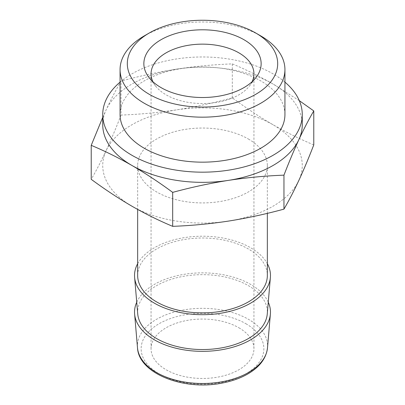<?xml version="1.0" encoding="UTF-8"?>
<svg xmlns="http://www.w3.org/2000/svg" width="405" height="405" viewBox="0 0 405 405"><rect width="100%" height="100%" fill="white"/><g stroke="black" fill="none" stroke-linecap="round" stroke-linejoin="round"><path stroke-width="0.3" stroke-dasharray="2.02 1.52" d="M102.738 124.75A99.762 57.596 180 0 1 106.135 109.846A99.762 57.596 180 0 1 176.681 69.118C195.225 66.324 213.769 64.577 232.313 63.889C245.779 69.493 259.352 76.206 273.046 84.022L299.315 100.663M102.738 117.364L106.135 109.846C111.107 99.215 116.073 89.632 121.044 81.101C139.588 76.054 158.132 72.06 176.681 69.118A99.762 57.596 180 0 1 273.046 84.022A99.762 57.596 180 0 1 302.262 124.75M313.774 144.889C300.313 139.285 286.735 132.572 273.046 124.755A99.762 57.596 180 0 1 298.865 180.387A99.762 57.596 180 0 1 228.319 221.115A99.762 57.596 180 0 1 131.954 206.211A99.762 57.596 180 0 1 106.135 150.574C101.164 161.205 96.198 170.788 91.226 179.319M273.046 124.755C259.463 116.832 245.891 107.867 232.313 97.863C213.769 102.905 195.225 106.9 176.681 109.846A99.762 57.596 180 0 1 273.046 124.755M121.044 115.076C116.073 127.96 111.107 139.791 106.135 150.574A99.762 57.596 180 0 1 176.681 109.846C158.132 112.641 139.588 114.382 121.044 115.076L121.044 81.101M144.21 35.923A82.433 47.593 180 0 1 260.79 35.923M120.067 114.569A82.433 47.593 180 0 1 170.956 70.602A82.433 47.593 180 0 1 260.79 80.919A82.433 47.593 180 0 1 284.933 114.569M120.067 82.129A99.762 57.596 180 0 1 273.046 73.842A99.762 57.596 180 0 1 284.933 82.129M248.351 139.006A64.846 37.437 180 0 1 267.346 165.483A64.846 37.437 180 0 1 202.5 202.92A64.846 37.437 180 0 1 137.654 165.483A64.846 37.437 180 0 1 177.684 130.891A64.846 37.437 180 0 1 248.351 139.006M137.654 275.446A64.846 37.437 180 0 1 177.684 240.859A64.846 37.437 180 0 1 248.351 248.974A64.846 37.437 180 0 1 267.346 275.446M137.654 263.701A67.964 39.239 180 0 1 250.558 247.703A67.964 39.239 180 0 1 267.346 263.701M137.73 313.941A64.846 37.437 180 0 1 176.221 277.876A64.846 37.437 180 0 1 248.351 285.631A64.846 37.437 180 0 1 267.27 313.941M136.733 302.206A67.964 39.239 180 0 1 184.685 274.236A67.964 39.239 180 0 1 250.558 284.356A67.964 39.239 180 0 1 268.267 302.206M238.874 327.761A51.44 29.697 180 0 1 253.94 348.761A51.44 29.697 180 0 1 202.5 378.457A51.44 29.697 180 0 1 151.06 348.761A51.44 29.697 180 0 1 182.817 321.322A51.44 29.697 180 0 1 238.874 327.761M252.097 81.724A51.44 29.697 180 0 1 249.46 85.966A51.44 29.697 180 0 1 202.5 103.538A51.44 29.697 180 0 1 155.54 85.966A51.44 29.697 180 0 1 152.903 81.724M232.313 97.863L232.313 63.889M137.492 347.763A65.089 37.579 180 0 1 176.124 311.561A65.089 37.579 180 0 1 248.523 319.342A65.089 37.579 180 0 1 267.508 347.763M245.886 323.711A61.358 35.422 180 0 1 218.381 382.978A61.358 35.422 180 0 1 143.233 339.592A61.358 35.422 180 0 1 245.886 323.711M137.654 165.483L137.654 209.425M267.346 165.483L267.346 213.349M249.46 85.966L256.031 77.482M155.54 85.966L148.969 77.482M151.06 73.842L151.06 348.761M253.94 73.842L253.94 348.761"/><path stroke-width="0.61" d="M299.315 100.663L313.774 110.914C308.802 119.445 303.836 129.028 298.865 139.659C293.893 150.442 288.927 162.273 283.956 175.157C265.412 175.851 246.868 177.593 228.319 180.387C209.775 183.333 191.231 187.328 172.687 192.37C159.221 182.432 145.648 173.467 131.954 165.478C118.376 157.722 104.799 151.009 91.226 145.344L102.738 117.364M284.933 82.129A99.762 57.596 180 0 1 302.262 114.569L302.262 124.75A99.762 57.596 180 0 1 298.865 139.659A99.762 57.596 180 0 1 228.319 180.387A99.762 57.596 180 0 1 131.954 165.478A99.762 57.596 180 0 1 102.738 124.75L102.738 114.569A99.762 57.596 180 0 1 120.067 82.129M91.226 145.344L91.226 179.319C104.687 189.256 118.265 198.222 131.954 206.211C145.537 213.967 159.109 220.679 172.687 226.344C191.231 225.651 209.775 223.909 228.319 221.115C246.868 218.173 265.412 214.179 283.956 209.132C288.927 200.602 293.893 191.018 298.865 180.387C303.836 169.604 308.802 157.773 313.774 144.889L313.774 110.914M260.79 35.923L255.666 32.967A75.188 43.411 180 0 1 255.666 32.967A75.188 43.411 180 0 1 255.666 94.355A75.188 43.411 180 0 1 149.334 94.355A75.188 43.411 180 0 1 149.334 32.967A75.188 43.411 180 0 1 255.666 32.962L260.79 35.923A82.433 47.593 180 0 1 284.933 69.574A82.433 47.593 180 0 1 202.5 117.166A82.433 47.593 180 0 1 120.067 69.574A82.433 47.593 180 0 1 144.21 35.923L149.334 32.967M243.967 39.72A58.639 33.858 180 0 1 256.031 77.482A58.639 33.858 180 0 1 202.5 97.514A58.639 33.858 180 0 1 148.969 77.482A58.639 33.858 180 0 1 169.244 35.772A58.639 33.858 180 0 1 243.967 39.72M284.933 69.574L284.933 114.569A82.433 47.593 180 0 1 202.5 162.162A82.433 47.593 180 0 1 120.067 114.569L120.067 69.574M302.262 114.569A99.762 57.596 180 0 1 202.5 172.171A99.762 57.596 180 0 1 102.738 114.569M267.346 213.349L267.346 275.446A64.846 37.437 180 0 1 202.5 312.888A64.846 37.437 180 0 1 137.654 275.446L137.654 209.425M267.346 263.701A67.964 39.239 180 0 1 270.383 277.374A67.964 39.239 180 0 1 202.5 314.685A67.964 39.239 180 0 1 134.617 277.374A67.964 39.239 180 0 1 137.654 263.701M270.383 277.374L267.27 313.941A64.846 37.437 180 0 1 202.5 349.54A64.846 37.437 180 0 1 137.73 313.941L134.617 277.374M268.267 302.206A67.964 39.239 180 0 1 270.383 314.032A67.964 39.239 180 0 1 202.5 351.343A67.964 39.239 180 0 1 134.617 314.032A67.964 39.239 180 0 1 136.733 302.206M152.903 81.724A51.44 29.697 180 0 1 151.06 73.842A51.44 29.697 180 0 1 182.817 46.403A51.44 29.697 180 0 1 238.874 52.842A51.44 29.697 180 0 1 253.94 73.842A51.44 29.697 180 0 1 252.097 81.724M283.956 209.132L283.956 175.157M172.687 226.344L172.687 192.37M270.383 314.032L267.508 347.763A65.089 37.579 180 0 1 202.5 383.494A65.089 37.579 180 0 1 137.492 347.763L134.617 314.032M267.508 347.763C266.328 357.944 260.116 366.469 248.867 373.334C241.42 377.809 232.688 381.024 222.669 382.973C184.341 391.073 138.718 373.759 137.492 347.763"/></g></svg>
